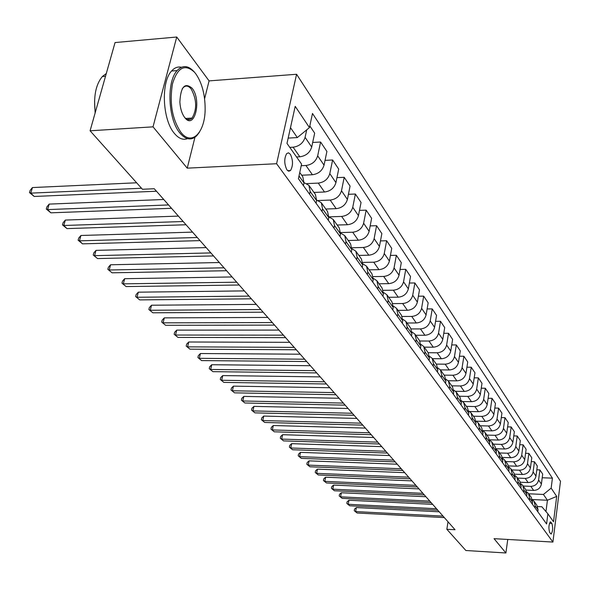 <?xml version="1.0" encoding="UTF-8"?>
<svg xmlns="http://www.w3.org/2000/svg" width="590" height="590" viewBox="0 0 590 590"><rect width="100%" height="100%" fill="white"/><g stroke="black" fill="none" stroke-linecap="round" stroke-linejoin="round"><path stroke-width="0.89" d="M190.872 119.047L191.226 118.118M286.924 169.868L288.731 171.225L290.509 170.54C293.208 165.657 293.156 160.222 290.361 154.248L288.525 152.84L286.703 153.57C284.033 158.533 284.115 163.961 286.924 169.868M204.59 98.796L209.074 80.889L176.734 37.023L115.057 42.554L90.086 130.796L142.433 189.265L154.278 188.748L455.045 529.739L446.851 529.282L465.864 550.514L505.896 552.977L507.754 539.452M209.074 80.889L296.586 74.274L560.5 481.293L552.911 542.062L276.599 163.725L296.586 74.274M551.901 523.419L550.404 521.833C548.715 524.665 548.471 528.227 549.674 532.505L551.156 534.061C552.845 531.251 553.088 527.703 551.901 523.419L549.489 523.286M545.979 511.574L547.424 500.246L543.434 494.457L551.149 488.137L552.417 478.158L312.494 113.472L309.448 127.595L297.323 137.573L290.479 127.661M551.149 488.137L556.695 496.411L553.516 521.789L547.881 513.794L541.849 506.758L537.623 506.559M309.448 127.595L295.207 106.347L286.991 143.407L301.571 164.101L298.422 178.674L546.591 523.972L547.881 513.794M176.734 37.023L153.024 126.843L90.086 130.796M153.024 126.843L187.229 168.157L276.599 163.725M552.911 542.062L494.044 538.663L505.896 552.977M448.017 521.767L446.851 529.282M532.372 499.546L547.424 500.246L556.695 496.411M528.714 493.793L543.434 494.457M526.059 490.091L533.648 490.43C537.874 490.209 540.455 488.092 541.391 484.08L542.697 474.072L539.909 469.913L536.812 469.795M523.183 486.035L530.801 486.359C535.049 486.13 537.645 484.007 538.596 479.972L539.909 469.913M520.424 482.237L528.139 482.561C532.401 482.325 535.019 480.186 535.978 476.13L537.313 466.019L534.459 461.756L531.273 461.638M517.511 478.077L525.218 478.394C529.51 478.151 532.136 475.997 533.109 471.919L534.459 461.756M514.627 474.183L522.482 474.493C526.796 474.249 529.444 472.081 530.425 467.981L531.789 457.766L528.861 453.393L525.587 453.282M511.7 469.913L519.488 470.215C523.832 469.965 526.494 467.781 527.482 463.666L528.861 453.393M508.661 465.916L516.685 466.218C521.051 465.96 523.728 463.762 524.724 459.625L526.125 449.3L523.124 444.808L519.753 444.705M505.733 461.542L513.61 461.83C517.998 461.564 520.697 459.352 521.707 455.192L523.124 444.808M502.518 457.434L510.733 457.722C515.151 457.457 517.865 455.229 518.883 451.048L520.314 440.612L517.231 436.003L513.765 435.899M499.605 452.95L507.577 453.223C512.017 452.943 514.753 450.701 515.778 446.497L517.231 436.003M496.19 448.732L504.627 449.005C509.089 448.725 511.84 446.468 512.88 442.242L514.347 431.696L511.183 426.961L507.614 426.865M493.321 444.13L501.382 444.381C505.881 444.093 508.646 441.822 509.694 437.566L511.183 426.961M489.671 439.793L498.351 440.059C502.872 439.764 505.66 437.478 506.714 433.193L508.226 422.536L504.974 417.676L501.294 417.587M486.868 435.073L495.017 435.309C499.568 435 502.378 432.699 503.447 428.399L504.974 417.676M482.952 430.612L491.905 430.862C496.478 430.553 499.31 428.237 500.386 423.908L501.935 413.133L498.594 408.14L494.803 408.059M480.231 425.766L488.483 425.98C493.093 425.663 495.932 423.325 497.023 418.974L498.594 408.14M476.285 421.186L485.282 421.415C489.914 421.09 492.783 418.738 493.882 414.364L495.467 403.464L492.038 398.339L488.122 398.265M473.416 416.201L481.765 416.393C486.425 416.061 489.317 413.693 490.423 409.29L492.038 398.339M469.618 411.503L478.475 411.702C483.166 411.355 486.072 408.973 487.193 404.548L488.83 393.53L485.297 388.257L481.256 388.191M466.41 406.363L474.862 406.54C479.582 406.193 482.502 403.789 483.638 399.342L485.297 388.257M462.7 401.539L471.476 401.709C476.226 401.355 479.169 398.936 480.312 394.459L481.993 383.316L478.365 377.895L474.198 377.836M459.204 396.244L467.759 396.406C472.531 396.038 475.503 393.604 476.661 389.098L478.365 377.895M455.524 391.288L464.271 391.435C469.079 391.059 472.066 388.603 473.239 384.075L474.965 372.814L471.233 367.231L466.926 367.187M451.785 385.838L460.443 385.971C465.281 385.587 468.298 383.117 469.478 378.559L471.233 367.231M448.098 380.734L456.859 380.86C461.727 380.462 464.758 377.976 465.96 373.396L467.73 361.995L463.888 356.249L459.44 356.22M444.152 375.129L452.921 375.233C457.818 374.834 460.878 372.327 462.088 367.71L463.888 356.249M440.406 369.871L449.233 369.967C454.16 369.554 457.235 367.032 458.459 362.393L460.289 350.866L456.328 344.944L451.726 344.929M436.29 364.096L445.17 364.178C450.133 363.75 453.238 361.205 454.47 356.544L456.328 344.944M432.433 358.683L441.372 358.75C446.365 358.314 449.484 355.755 450.738 351.057L452.619 339.398L448.533 333.298L443.776 333.291M429.048 360.424L429.432 358.115L428.178 352.702L437.183 352.783C442.212 352.341 445.362 349.752 446.63 345.032L448.533 333.298M424.217 347.149L433.267 347.193C438.326 346.736 441.497 344.132 442.78 339.383L444.713 327.583L440.509 321.292L435.575 321.307M419.844 341.013L428.952 341.035C434.048 340.57 437.249 337.945 438.54 333.166L440.509 321.292M415.744 335.26L424.911 335.268C430.044 334.796 433.259 332.148 434.572 327.339L436.563 315.399L432.227 308.917L427.123 308.946M411.186 328.932L420.464 328.925C425.633 328.438 428.878 325.769 430.206 320.931L432.227 308.917M407.004 322.995L416.297 322.973C421.496 322.472 424.763 319.787 426.105 314.92L428.163 302.832L423.686 296.143L418.391 296.195M402.218 316.469L411.709 316.432C416.946 315.916 420.242 313.209 421.599 308.305L423.686 296.143M397.992 310.347L407.402 310.288C412.675 309.765 415.994 307.036 417.373 302.102L419.49 289.867L414.873 282.964L409.379 283.038M392.911 303.607L402.668 303.526C407.978 302.987 411.326 300.236 412.72 295.273L414.873 282.964M388.677 297.279L398.221 297.19C403.567 296.637 406.945 293.864 408.354 288.864L410.537 276.481L405.765 269.35L400.064 269.453M383.249 290.324L393.331 290.206C398.715 289.638 402.115 286.843 403.545 281.814L405.765 269.35M379.06 283.783L388.736 283.65C394.157 283.075 397.586 280.25 399.032 275.191L401.289 262.661L396.355 255.286L390.44 255.418M373.227 276.599L383.677 276.437C389.135 275.84 392.601 272.993 394.061 267.904L396.355 255.286M369.126 269.837L378.935 269.659C384.429 269.055 387.918 266.186 389.4 261.06L391.731 248.368L386.634 240.75L380.476 240.904M362.798 262.417L373.706 262.203C379.237 261.577 382.763 258.685 384.26 253.523L386.634 240.75M358.845 255.411L368.794 255.197C374.37 254.556 377.917 251.635 379.436 246.443L381.848 233.588L376.575 225.705L370.166 225.904M351.965 247.748L363.381 247.476C369.001 246.819 372.578 243.877 374.126 238.648L376.575 225.705M348.211 240.484L358.3 240.226C363.956 239.547 367.57 236.583 369.134 231.317L371.619 218.3L366.161 210.143L359.487 210.372M340.673 232.571L352.702 232.231C358.403 231.538 362.046 228.544 363.624 223.241L366.161 210.143M337.2 225.033L347.436 224.724C353.181 224.016 356.854 220.992 358.455 215.66L361.036 202.473L355.379 194.022L348.425 194.294M328.918 216.862L341.632 216.442C347.422 215.711 351.131 212.666 352.754 207.297L355.379 194.022M325.798 209.03L336.182 208.661C342.008 207.916 345.747 204.841 347.399 199.435L350.069 186.079L344.206 177.317L336.949 177.642M318.305 200.526L330.164 200.076C336.042 199.309 339.818 196.205 341.492 190.762L344.206 177.317M313.969 192.436L324.507 192.008C330.43 191.226 334.235 188.092 335.939 182.612L338.697 169.079L332.62 159.993L325.046 160.369M306.874 183.601L318.268 183.107C324.235 182.303 328.084 179.139 329.803 173.622L332.62 159.993M301.704 175.223L312.405 174.736C318.416 173.91 322.295 170.716 324.043 165.163L326.904 151.453L320.599 142.02L312.678 142.456M301.217 165.724L305.93 165.495C311.992 164.647 315.908 161.424 317.678 155.826L320.599 142.02M296.541 156.97L299.838 156.8C305.945 155.93 309.898 152.677 311.697 147.043L314.669 133.156L309.809 125.899M289.793 147.382L293.112 147.205C299.27 146.313 303.26 143.023 305.089 137.352L306.712 129.844M288.171 138.097L297.323 137.573M537.8 511.737L538.05 509.812L536.856 505.217L534.245 501.559M552.417 478.158L542.217 477.745M534.953 507.776L535.204 505.844L534.009 501.227L532.438 499.789M532.291 504.081L532.549 502.134L531.347 497.495L528.67 493.742M529.378 500.018L529.636 498.063L528.433 493.402L526.811 491.927M526.649 496.227L526.914 494.258L525.705 489.575L522.954 485.718M523.654 492.06L523.92 490.084L522.711 485.378L521.036 483.866M520.859 488.166L521.125 486.175L519.915 481.447L517.083 477.48M517.784 483.889L518.057 481.89L516.84 477.14L515.107 475.592M514.908 479.891L515.188 477.885L513.971 473.106L511.065 469.028M511.759 475.503L512.039 473.482L510.822 468.689L509.03 467.103M508.809 471.403L509.089 469.367L507.872 464.544L504.878 460.348M505.571 466.897L505.859 464.846L504.634 460.001L502.776 458.378M502.54 462.678L502.827 460.62L501.603 455.753L498.528 451.439M499.214 458.047L499.509 455.981L498.277 451.084L496.36 449.425M496.094 453.717L496.397 451.638L495.165 446.719L492.001 442.279M492.68 448.961L492.982 446.866L491.75 441.925L489.759 440.221M489.479 444.506L489.781 442.404L488.55 437.433L485.29 432.861M485.961 439.609L486.271 437.5L485.032 432.5L482.974 430.759M482.672 435.029L482.989 432.905L481.742 427.883L478.387 423.178M479.05 429.999L479.375 427.861L478.129 422.816L475.997 421.024M475.665 425.287L475.99 423.141L474.751 418.067L471.292 413.214M471.948 420.11L472.273 417.949L471.026 412.845L468.814 411.016M468.46 415.264L468.792 413.089L467.546 407.963L463.983 402.955M464.632 409.932L464.972 407.742L463.718 402.587L461.424 400.713M461.041 404.939L461.387 402.741L460.134 397.557L456.461 392.402M457.103 399.452L457.449 397.24L456.195 392.025L453.806 390.108M453.408 394.312L453.754 392.084L452.5 386.848L448.71 381.524M449.337 388.655L449.698 386.413L448.444 381.147L445.959 379.186M445.531 383.36L445.893 381.103L444.639 375.815L440.723 370.314M441.342 377.534L441.711 375.262L440.457 369.937L437.869 367.924M437.419 372.069L437.795 369.783L436.534 364.436L432.492 358.764M433.097 366.058L433.48 363.765L432.219 358.381L429.52 356.316M424.594 354.221L424.984 351.898L423.723 346.463L420.913 344.339M420.412 348.41L420.81 346.072L419.549 340.6L415.235 334.545M415.81 342.008L416.216 339.656L414.954 334.154L412.019 331.986M411.496 336.005L411.909 333.638L410.647 328.106L406.185 321.845M406.746 329.397L407.166 327.015L405.905 321.454L402.837 319.234M402.292 323.195L402.712 320.798L401.451 315.207L396.834 308.725M397.38 316.365L397.815 313.954L396.554 308.327L393.346 306.055M392.778 309.957L393.213 307.523L391.952 301.874L387.173 295.162M387.704 302.891L388.146 300.45L386.885 294.764L383.522 292.441M382.94 296.261L383.389 293.805L382.128 288.09L377.18 281.135M377.689 288.96L378.146 286.482L376.892 280.737L373.367 278.355M372.762 282.101L373.227 279.608L371.973 273.826L366.84 266.628M367.327 274.542L367.799 272.034L366.545 266.215L362.843 263.789M362.223 267.44L362.703 264.917L361.456 259.069L356.131 251.598M356.596 259.615L357.09 257.07L355.836 251.193L351.942 248.707M351.308 252.255L351.81 249.695L350.563 243.781L345.039 236.03M345.475 244.142L345.983 241.568L344.744 235.617L340.644 233.08M339.995 236.516L340.511 233.92L339.272 227.939L333.534 219.893M333.947 228.101L334.478 225.491L333.239 219.473L328.91 216.891M328.261 220.188L328.8 217.562L327.568 211.515L321.609 203.152M321.993 211.463L322.538 208.816L321.307 202.731L316.734 200.099M316.085 203.248L316.646 200.585L315.421 194.464L309.219 185.769M309.573 194.184L310.141 191.499L308.917 185.349L304.071 182.671M303.444 185.651L304.02 182.952L302.803 176.764L299.757 172.494M187.229 168.157L194.966 137.241M439.226 511.803L356.353 507.57L355.63 511.574L443.046 516.132M357.09 513.005L354.258 510.697L357.09 513.005L444.329 517.592M354.258 510.697L354.546 509.096L356.353 507.57M432.662 504.362L348.941 500.254L348.203 504.295L436.512 508.728M349.708 505.763L346.824 503.425L349.708 505.763L437.832 510.225M346.824 503.425L347.127 501.81L348.941 500.254M425.928 496.736L341.359 492.761L340.6 496.839L429.815 501.139M342.141 498.344L339.221 495.969L342.141 498.344L431.172 502.673M339.221 495.969L339.523 494.339L341.359 492.761M419.033 488.911L333.586 485.083L332.812 489.206L422.949 493.351M334.382 490.747L331.425 488.336L334.382 490.747L424.335 494.922M331.425 488.336L331.735 486.691L333.586 485.083M411.96 480.894L325.614 477.207L324.825 481.374L415.906 485.371M326.44 482.952L323.431 480.511L326.44 482.952L417.329 486.979M323.431 480.511L323.748 478.844L325.614 477.207M180.924 132.337C191.757 146.578 205.357 132.374 205.143 108.479C205.01 94.267 201.905 82.733 195.828 73.868L194.442 72.164C184.869 63.469 177.538 67.4 172.457 83.95C169.337 103.021 172.155 119.151 180.924 132.337M199.376 132.278L196.758 135.722C191.425 140.737 185.828 139.867 179.972 133.111C168.091 119.645 166.321 81.767 177.14 70.571C182.435 64.981 187.996 65.284 193.837 71.471L194.169 71.847M184.7 117.521L184.478 117.24C181.801 113.442 180.267 108.368 179.862 102.018C180.717 86.701 184.817 82.121 192.148 88.286C202.009 100.307 194.435 130.633 184.7 117.521M184.663 117.469C187.273 120.153 189.744 120.345 192.075 118.059C197.112 109.32 196.824 99.651 191.219 89.053C188.38 85.565 185.636 85.159 182.981 87.829L182.207 88.847M187.524 138.643C183.114 140.309 178.748 138.576 174.426 133.451C162.479 120.006 160.701 82.194 171.572 71.014C174.544 67.666 177.826 66.419 181.41 67.275M189.228 118.243L188.431 119.637M95.123 112.992L94.562 100.942M95.241 112.572C93.382 96.583 95.757 84.562 102.35 76.508L106.289 73.536M404.703 472.664L317.45 469.139L316.638 473.35L408.686 477.177M318.29 474.965L315.244 472.479L318.29 474.965L410.146 478.829M315.244 472.479L315.569 470.805L317.45 469.139M397.254 464.219L309.072 460.864L308.238 465.112L401.266 468.77M309.934 466.779L306.837 464.256L309.934 466.779L402.764 470.466M306.837 464.256L307.176 462.553L309.072 460.864M389.606 455.546L300.472 452.368L299.617 456.667L393.655 460.134M301.365 458.371L298.223 455.812L301.365 458.371L395.189 461.882M298.223 455.812L298.562 454.094L300.472 452.368M381.752 446.645L291.652 443.658L290.774 447.994L385.838 451.269M292.566 449.75L289.373 447.146L292.566 449.75L387.416 453.061M289.373 447.146L289.727 445.413L291.652 443.658M373.684 437.5L282.595 434.705L281.695 439.093L377.799 442.161M283.532 440.892L280.294 438.252L283.532 440.892L379.422 444.005M280.294 438.252L280.656 436.497L282.595 434.705M365.394 428.097L273.295 425.523L272.374 429.955L369.547 432.802M274.254 431.806L270.965 429.114L274.254 431.806L371.213 434.697M270.965 429.114L271.334 427.344L273.295 425.523M356.869 418.428L263.737 416.083L262.793 420.567L361.05 423.178M264.733 422.462L261.385 419.726L264.733 422.462L362.769 425.125M261.385 419.726L261.768 417.941L263.737 416.083M348.1 408.494L253.921 406.377L252.948 410.913L352.319 413.273M254.939 412.867L251.539 410.087L254.939 412.867L354.089 415.279M251.539 410.087L251.93 408.273L253.921 406.377M339.08 398.265L243.825 396.406L242.822 400.986L343.336 403.088M244.872 402.992L241.413 400.168L244.872 402.992L345.15 405.153M241.413 400.168L241.819 398.339L243.825 396.406M329.788 387.733L233.441 386.14L232.408 390.779L334.088 392.601M234.518 392.844L231 389.968L234.518 392.844L335.953 394.725M231 389.968L231.413 388.117L233.441 386.14M320.23 376.892L222.755 375.587L221.693 380.277L324.559 381.796M223.861 382.401L220.291 379.473L223.861 382.401L326.484 383.987M220.291 379.473L220.712 377.6L222.755 375.587M310.377 365.719L211.751 364.723L210.667 369.465L314.743 370.668M212.902 371.656L209.258 368.669L212.902 371.656L316.727 372.924M209.258 368.669L209.693 366.774L211.751 364.723M300.221 354.207L200.423 353.528L199.309 358.329L304.624 359.199M201.603 360.586L197.908 357.547L201.603 360.586L306.675 361.523M197.908 357.547L198.351 355.63L200.423 353.528M289.749 342.333L188.756 342.001L187.605 346.861L294.189 347.37M189.973 349.177L186.204 346.087L189.973 349.177L296.298 349.767M186.204 346.087L186.669 344.147L188.756 342.001M278.945 330.09L176.727 330.12L175.54 335.031L283.421 335.164M177.981 337.428L174.146 334.272L177.981 337.428L285.604 337.635M174.146 334.272L174.618 332.31L176.727 330.12M267.794 317.442L164.322 317.863L163.098 322.841L272.307 322.56M165.62 325.304L161.712 322.096L165.62 325.304L274.556 325.112M161.712 322.096L162.198 320.105L164.322 317.863M256.281 304.388L151.527 305.222L150.266 310.259L260.824 309.544M152.869 312.803L148.879 309.529L152.869 312.803L263.155 312.184M148.879 309.529L149.388 307.515L151.527 305.222M244.378 290.899L138.318 292.175L137.02 297.264L248.965 296.099M139.705 299.897L135.641 296.556L139.705 299.897L251.369 298.82M135.641 296.556L136.165 294.521L138.318 292.175M232.077 276.953L124.682 278.694L123.332 283.856L236.701 282.197M126.105 286.57L121.968 283.163L126.105 286.57L239.186 285.014M121.968 283.163L122.506 281.098L124.682 278.694M219.355 262.528L110.581 264.77L109.194 269.991L224.016 267.808M112.063 272.801L107.837 269.32L112.063 272.801L226.59 270.729M107.837 269.32L108.39 267.233L110.581 264.77M206.183 247.594L96.015 250.374L94.577 255.662L210.881 252.918M97.542 258.568L93.227 255.013L97.542 258.568L213.543 255.935M93.227 255.013L93.803 252.904L96.015 250.374M192.547 232.128L80.941 235.484L79.458 240.838L197.274 237.497M82.519 243.847L78.116 240.211L79.458 240.838L82.519 243.847L200.04 240.624M78.116 240.211L78.713 238.072L80.941 235.484M178.409 216.102L65.335 220.07L63.801 225.491L183.18 221.516M66.98 228.603L62.481 224.893L63.801 225.491L66.98 228.603L186.042 224.753M62.481 224.893L63.093 222.725L65.335 220.07M163.755 199.486L49.177 204.103L47.591 209.597L168.556 204.936M50.88 212.828L46.285 209.03L47.591 209.597L50.88 212.828L171.528 208.3M46.285 209.03L46.92 206.832L49.177 204.103M136.637 182.789L32.435 187.561L30.791 193.129L141.526 188.254M34.198 196.47L29.5 192.591L30.791 193.129L34.198 196.47L156.461 191.226M29.5 192.591L30.156 190.364L32.435 187.561M530.801 486.359L533.648 490.43M525.218 478.394L528.139 482.561M519.488 470.215L522.482 474.493M513.61 461.83L516.685 466.218M507.577 453.223L510.733 457.722M501.382 444.381L504.627 449.005M495.017 435.309L498.351 440.059M488.483 425.98L491.905 430.862M481.765 416.393L485.282 421.415M474.862 406.54L478.475 411.702M467.759 396.406L471.476 401.709M460.443 385.971L464.271 391.435M452.921 375.233L456.859 380.86M445.17 364.178L449.233 369.967M437.183 352.783L441.372 358.75M428.952 341.035L433.267 347.193M420.464 328.925L424.911 335.268M411.709 316.432L416.297 322.973M402.668 303.526L407.402 310.288M393.331 290.206L398.221 297.19M383.677 276.437L388.736 283.65M373.706 262.203L378.935 269.659M363.381 247.476L368.794 255.197M352.702 232.231L358.3 240.226M341.632 216.442L347.436 224.724M330.164 200.076L336.182 208.661M318.268 183.107L324.507 192.008M305.93 165.495L312.405 174.736M293.112 147.205L299.838 156.8M538.596 479.972L541.391 484.08M535.204 505.844L538.05 509.812M529.636 498.063L532.549 502.134M533.109 471.919L535.978 476.13M523.92 490.084L526.914 494.258M527.482 463.666L530.425 467.981M518.057 481.89L521.125 486.175M521.707 455.192L524.724 459.625M512.039 473.482L515.188 477.885M515.778 446.497L518.883 451.048M505.859 464.846L509.089 469.367M509.694 437.566L512.88 442.242M499.509 455.981L502.827 460.62M503.447 428.399L506.714 433.193M492.982 446.866L496.397 451.638M497.023 418.974L500.386 423.908M486.271 437.5L489.781 442.404M490.423 409.29L493.882 414.364M479.375 427.861L482.989 432.905M483.638 399.342L487.193 404.548M472.273 417.949L475.99 423.141M476.661 389.098L480.312 394.459M464.972 407.742L468.792 413.089M469.478 378.559L473.239 384.075M457.449 397.24L461.387 402.741M462.088 367.71L465.96 373.396M449.698 386.413L453.754 392.084M454.47 356.544L458.459 362.393M441.711 375.262L445.893 381.103M446.63 345.032L450.738 351.057M433.48 363.765L437.795 369.783M438.54 333.166L442.78 339.383M424.984 351.898L429.432 358.115M430.206 320.931L434.572 327.339M416.216 339.656L420.81 346.072M421.599 308.305L426.105 314.92M407.166 327.015L411.909 333.638M412.72 295.273L417.373 302.102M397.815 313.954L402.712 320.798M403.545 281.814L408.354 288.864M388.146 300.45L393.213 307.523M394.061 267.904L399.032 275.191M378.146 286.482L383.389 293.805M384.26 253.523L389.4 261.06M367.799 272.034L373.227 279.608M374.126 238.648L379.436 246.443M357.09 257.07L362.703 264.917M363.624 223.241L369.134 231.317M345.983 241.568L351.81 249.695M352.754 207.297L358.455 215.66M334.478 225.491L340.511 233.92M341.492 190.762L347.399 199.435M322.538 208.816L328.8 217.562M329.803 173.622L335.939 182.612M310.141 191.499L316.646 200.585M317.678 155.826L324.043 165.163M299.012 175.96L304.02 182.952M305.089 137.352L311.697 147.043M550.072 522.076L550.986 522.128M287.655 170.672L290.509 170.54M423.996 346.846L428.178 352.702M171.572 71.014L177.14 70.571M192.075 118.059L185.732 118.472M102.35 76.508L105.522 76.258M194.442 72.164L193.837 71.471"/></g></svg>
